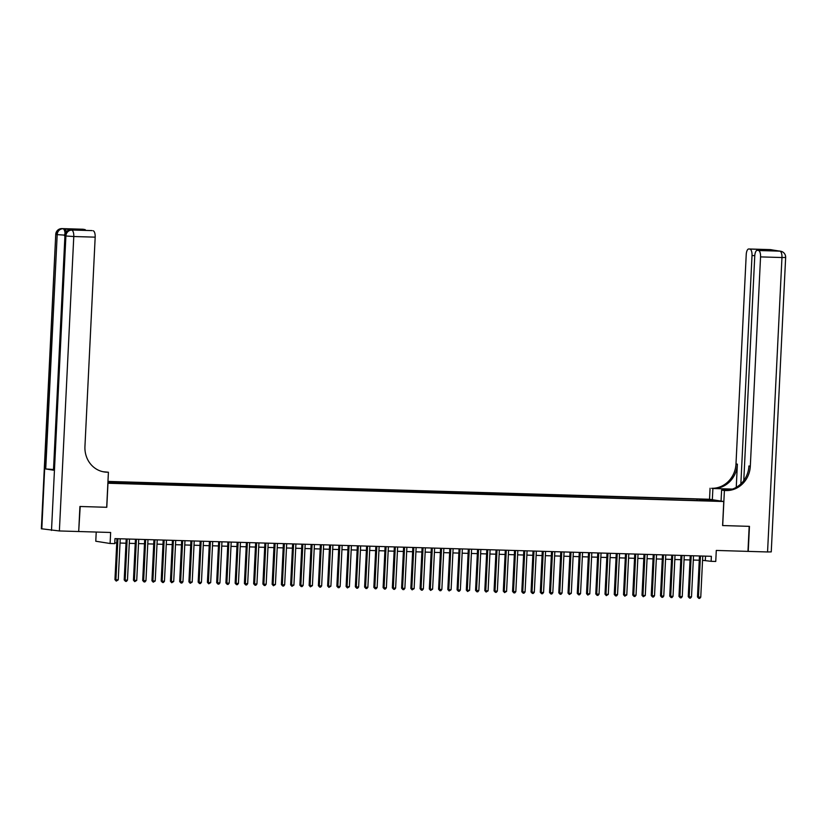 <?xml version="1.0" encoding="UTF-8"?>
<svg xmlns="http://www.w3.org/2000/svg" width="827" height="827" viewBox="0 0 827 827"><rect width="100%" height="100%" fill="white"/><g stroke="black" fill="none" stroke-linecap="round" stroke-linejoin="round"><path stroke-width="1.24" d="M114.384 483.319L109.939 482.968L114.384 483.319M96.221 532.05L95.777 541.23L110.105 543.494L114.726 543.628L114.974 538.625L711.375 556.313L711.127 561.316L715.748 561.461L716.285 550.441L747.959 551.382L749.179 526.344L722.602 525.558L723.77 501.513L107.872 483.237M723.77 501.513L709.442 499.26L107.955 481.417M107.965 483.257L106.786 507.292L80.198 506.496L78.699 531.492L79.919 506.486L106.693 507.282L108.409 472.238L106.838 472.186A25.089 23.094 -81 0 1 104.15 471.938A25.089 23.094 -81 0 1 84.943 446.466L95.177 237.153L73.779 236.522L59.379 530.955L78.699 531.523M713.98 500.79L718.291 501.131L713.97 501.1M107.892 482.71L705.524 500.78M107.934 481.955L697.078 499.084L709.959 499.808L715.851 500.738L705.679 500.438M110.105 543.494L110.642 532.474L78.978 531.534M702.557 560.324L711.127 561.316M114.767 542.884L116.741 542.946M120.029 543.039L125.993 543.215M129.281 543.318L135.235 543.494M138.522 543.587L144.487 543.763M147.775 543.866L153.729 544.042M157.016 544.135L162.981 544.311M166.258 544.414L172.223 544.59M175.51 544.683L181.475 544.859M184.752 544.962L190.717 545.138M194.004 545.231L199.958 545.407M203.246 545.51L209.21 545.686M212.498 545.779L218.452 545.965M221.739 546.058L227.704 546.233M230.991 546.337L236.946 546.513M240.233 546.606L246.198 546.781M249.485 546.885L255.44 547.061M258.727 547.154L264.692 547.329M267.979 547.433L273.933 547.608M277.221 547.701L283.185 547.877M286.462 547.981L292.427 548.156M295.715 548.249L301.669 548.425M304.956 548.528L310.921 548.704M314.208 548.797L320.163 548.973M323.45 549.076L329.415 549.252M332.702 549.345L338.656 549.521M341.944 549.624L347.909 549.8M351.196 549.893L357.15 550.079M360.438 550.172L366.402 550.348M369.69 550.441L375.644 550.627M378.931 550.72L384.896 550.896M388.173 550.999L394.138 551.175M397.425 551.268L403.38 551.444M406.667 551.547L412.632 551.723M415.919 551.816L421.873 551.991M425.161 552.095L431.125 552.271M434.413 552.364L440.367 552.539M443.654 552.643L449.619 552.818M452.907 552.912L458.861 553.087M462.148 553.191L468.113 553.366M471.4 553.459L477.355 553.635M480.642 553.739L486.607 553.914M489.884 554.007L495.849 554.183M499.136 554.286L505.09 554.462M508.378 554.555L514.342 554.741M517.63 554.834L523.584 555.01M526.871 555.113L532.836 555.289M536.123 555.382L542.078 555.558M545.365 555.661L551.33 555.837M554.617 555.93L560.572 556.106M563.859 556.209L569.824 556.385M573.111 556.478L579.065 556.654M582.353 556.757L588.317 556.933M591.594 557.026L597.559 557.202M600.847 557.305L606.811 557.481M610.088 557.574L616.053 557.749M619.34 557.853L625.295 558.029M628.582 558.122L634.547 558.297M637.834 558.401L643.788 558.576M647.076 558.67L653.041 558.856M656.328 558.949L662.282 559.124M665.57 559.217L671.534 559.403M674.822 559.497L680.776 559.672M684.063 559.776L690.028 559.951M693.315 560.044L699.27 560.22M705.524 556.137L705.317 560.406M700.149 500.624L699.797 499.508M697.006 500.531L697.078 499.084M111.717 482.069L111.965 482.834M709.545 500.552L709.959 499.808M699.477 555.961L697.471 596.939L698.443 597.084L700.459 555.992M700.758 597.156L699.704 598.397L698.784 598.366L698.443 597.084L700.758 597.156L702.764 556.054M698.784 598.366L697.471 596.939M770.009 249.62A6.027 2.336 91.7 0 1 770.133 249.609A6.027 2.336 91.7 0 1 770.247 249.62L779.933 251.15A6.027 2.336 91.7 0 1 781.96 257.528L760.551 256.897A6.027 2.336 -88.3 0 0 758.524 250.519L779.933 251.15A6.027 5.541 -81 0 1 780.574 251.212A6.027 6.027 0 0 1 785.65 257.455L781.96 257.528L767.559 551.96L748.239 551.392L749.458 526.354L722.695 525.558L724.4 490.504L725.972 490.556A25.089 23.094 99 0 0 750.316 466.201L760.551 256.897M731.854 489.295L711.644 488.292A25.089 23.094 99 0 0 735.989 463.937L746.223 254.633A6.027 2.336 -88.3 0 1 748.724 248.979L770.133 249.609A6.027 6.027 0 0 1 770.888 249.682A6.027 5.541 99 0 0 770.247 249.62L748.838 248.989L763.848 249.578L771.25 250.746L757.263 250.323A6.027 2.336 -88.3 0 0 754.762 255.977L743.773 480.58M721.061 501.09L721.599 490.06L727.367 490.235M721.599 490.06L724.4 490.504M732.474 489.088L713.039 488.509A25.089 23.094 99 0 0 737.374 464.154L736.247 487.351M771.25 250.746L758.524 250.519M785.65 257.455L771.25 551.888L767.559 551.96M712.336 499.715L712.884 488.685M709.535 499.27L710.073 488.24M740.847 483.919L752.012 255.543A6.027 2.336 -88.3 0 0 749.986 249.165M725.972 490.556L724.586 490.328A25.089 23.094 99 0 0 748.921 465.983L750.316 466.201M763.094 250.498L763.848 249.578M71.928 230.03A6.027 2.336 91.7 0 1 72.042 230.02A6.027 2.336 91.7 0 1 72.166 230.03L64.413 228.81A6.027 2.336 91.7 0 1 66.212 231.756M108.409 472.238L102.951 471.71M70.74 229.017L78.141 230.185L70.74 229.017L83.465 229.255L64.413 228.81M84.612 229.43A6.027 2.336 91.7 0 1 85.719 230.413M59.379 530.955L41.35 528.763L55.75 234.33L41.815 528.898M53.031 469.467L45.723 468.961L53.476 470.181L64.93 235.84L53.476 470.181M91.776 230.599A6.027 2.336 91.7 0 1 91.89 230.588A6.027 2.336 91.7 0 1 92.004 230.599L78.141 230.185M72.166 230.03L92.004 230.599M93.151 230.785A6.027 2.336 91.7 0 1 95.177 237.153M106.838 472.186L105.442 471.969A25.089 23.094 -81 0 1 103.447 471.814M690.235 555.682L688.229 596.66L689.201 596.815L691.207 555.713M691.506 596.887L690.462 598.117L689.532 598.086L689.201 596.815L691.506 596.887L693.522 555.785M689.532 598.086L688.229 596.66M680.983 555.413L678.977 596.391L679.949 596.536L681.965 555.444M682.265 596.608L681.21 597.849L680.29 597.818L679.949 596.536L682.265 596.608L684.27 555.506M680.29 597.818L678.977 596.391M671.741 555.134L669.736 596.112L670.707 596.267L672.713 555.165M673.013 596.339L671.969 597.57L671.048 597.539L670.707 596.267L673.013 596.339L675.028 555.237M671.048 597.539L669.736 596.112M662.489 554.865L660.494 595.843L661.455 595.988L663.471 554.886M663.771 596.06L662.727 597.301L661.796 597.27L661.455 595.988L663.771 596.06L665.776 554.958M661.796 597.27L660.494 595.843M653.247 554.586L651.242 595.564L652.214 595.719L654.219 554.617M654.519 595.781L653.475 597.022L652.555 596.991L652.214 595.719L654.519 595.781L656.535 554.69M652.555 596.991L651.242 595.564M644.006 554.317L642 595.295L642.961 595.44L644.977 554.338M645.277 595.512L643.303 596.722L642.961 595.44L645.277 595.512L647.283 554.41M643.303 596.722L642 595.295M634.754 554.038L632.748 595.016L633.72 595.171L635.725 554.069M636.025 595.233L634.981 596.474L634.061 596.443L633.72 595.171L636.025 595.233L638.041 554.131M634.061 596.443L632.748 595.016M625.512 553.77L623.506 594.737L624.468 594.892L626.484 553.79M626.783 594.964L624.809 596.174L624.468 594.892L626.783 594.964L628.789 553.863M624.809 596.174L623.506 594.737M616.26 553.49L614.254 594.468L615.226 594.623L617.231 553.521M617.542 594.685L616.487 595.926L615.567 595.895L615.226 594.623L617.542 594.685L619.547 553.583M615.567 595.895L614.254 594.468M607.018 553.211L605.013 594.189L605.984 594.344L607.99 553.242M608.29 594.417L606.315 595.626L605.984 594.344L608.29 594.417L610.305 553.315M606.315 595.626L605.013 594.189M597.766 552.943L595.76 593.92L596.732 594.075L598.748 552.974M599.048 594.137L597.993 595.378L597.073 595.347L596.732 594.075L599.048 594.137L601.053 553.036M597.073 595.347L595.76 593.92M588.524 552.663L586.519 593.641L587.49 593.796L589.496 552.694M589.796 593.869L587.821 595.078L587.49 593.796L589.796 593.869L591.812 552.767M587.821 595.078L586.519 593.641M579.272 552.395L577.267 593.372L578.238 593.528L580.254 552.426M580.554 593.59L579.5 594.83L578.58 594.799L578.238 593.528L580.554 593.59L582.559 552.488M578.58 594.799L577.267 593.372M570.03 552.116L568.025 593.093L568.997 593.248L571.002 552.147M571.302 593.321L569.327 594.53L568.997 593.248L571.302 593.321L573.318 552.219M569.327 594.53L568.025 593.093M560.778 551.847L558.783 592.825L559.745 592.98L561.76 551.878M562.06 593.042L561.006 594.282L560.086 594.251L559.745 592.98L562.06 593.042L564.066 551.94M560.086 594.251L558.783 592.825M551.537 551.568L549.531 592.546L550.503 592.701L552.508 551.599M552.808 592.773L551.764 594.003L550.844 593.972L550.503 592.701L552.808 592.773L554.824 551.671M550.844 593.972L549.531 592.546M542.285 551.299L540.289 592.277L541.251 592.421L543.267 551.33M543.566 592.494L542.522 593.734L541.592 593.703L541.251 592.421L543.566 592.494L545.572 551.392M541.592 593.703L540.289 592.277M533.043 551.02L531.037 591.998L532.009 592.153L534.015 551.051M534.314 592.225L533.27 593.455L532.35 593.424L532.009 592.153L534.314 592.225L536.33 551.123M532.35 593.424L531.037 591.998M523.801 550.751L521.796 591.729L522.757 591.874L524.773 550.772M525.073 591.946L524.029 593.186L523.098 593.155L522.757 591.874L525.073 591.946L527.078 550.844M523.098 593.155L521.796 591.729M514.549 550.472L512.544 591.45L513.515 591.605L515.521 550.503M515.831 591.677L514.776 592.907L513.856 592.876L513.515 591.605L515.831 591.677L517.836 550.575M513.856 592.876L512.544 591.45M505.307 550.203L503.302 591.181L504.263 591.326L506.279 550.224M506.579 591.398L504.604 592.608L504.263 591.326L506.579 591.398L508.595 550.296M504.604 592.608L503.302 591.181M496.055 549.924L494.05 590.902L495.022 591.057L497.027 549.955M497.337 591.119L496.283 592.359L495.363 592.328L495.022 591.057L497.337 591.119L499.343 550.027M495.363 592.328L494.05 590.902M486.814 549.655L484.808 590.623L485.78 590.778L487.785 549.676M488.085 590.85L486.111 592.06L485.78 590.778L488.085 590.85L490.101 549.748M486.111 592.06L484.808 590.623M477.561 549.376L475.556 590.354L476.528 590.509L478.544 549.407M478.843 590.571L477.789 591.812L476.869 591.781L476.528 590.509L478.843 590.571L480.849 549.469M476.869 591.781L475.556 590.354M468.32 549.097L466.314 590.075L467.286 590.23L469.291 549.128M469.591 590.302L467.617 591.512L467.286 590.23L469.591 590.302L471.607 549.2M467.617 591.512L466.314 590.075M459.068 548.828L457.073 589.806L458.034 589.961L460.05 548.859M460.35 590.023L459.295 591.264L458.375 591.233L458.034 589.961L460.35 590.023L462.355 548.921M458.375 591.233L457.073 589.806M449.826 548.549L447.82 589.527L448.792 589.682L450.798 548.58M451.097 589.754L449.133 590.964L448.792 589.682L451.097 589.754L453.113 548.652M449.133 590.964L447.82 589.527M440.574 548.28L438.579 589.258L439.54 589.413L441.556 548.311M441.856 589.475L440.812 590.716L439.881 590.685L439.54 589.413L441.856 589.475L443.861 548.373M439.881 590.685L438.579 589.258M431.332 548.001L429.327 588.979L430.298 589.134L432.304 548.032M432.604 589.206L430.64 590.416L430.298 589.134L432.604 589.206L434.62 548.105M430.64 590.416L429.327 588.979M422.09 547.732L420.085 588.71L421.046 588.865L423.062 547.763M423.362 588.927L422.318 590.168L421.388 590.137L421.046 588.865L423.362 588.927L425.367 547.825M421.388 590.137L420.085 588.71M412.838 547.453L410.833 588.431L411.805 588.586L413.81 547.484M414.12 588.659L412.146 589.868L411.805 588.586L414.12 588.659L416.126 547.557M412.146 589.868L410.833 588.431M403.597 547.185L401.591 588.162L402.553 588.307L404.568 547.216M404.868 588.379L403.824 589.62L402.894 589.589L402.553 588.307L404.868 588.379L406.884 547.278M402.894 589.589L401.591 588.162M394.345 546.905L392.339 587.883L393.311 588.038L395.316 546.936M395.626 588.111L394.572 589.341L393.652 589.31L393.311 588.038L395.626 588.111L397.632 547.009M393.652 589.31L392.339 587.883M385.103 546.637L383.097 587.615L384.069 587.759L386.075 546.657M386.374 587.832L385.33 589.072L384.4 589.041L384.069 587.759L386.374 587.832L388.39 546.73M384.4 589.041L383.097 587.615M375.851 546.358L373.845 587.335L374.817 587.49L376.833 546.389M377.133 587.563L376.078 588.793L375.158 588.762L374.817 587.49L377.133 587.563L379.138 546.461M375.158 588.762L373.845 587.335M366.609 546.089L364.604 587.067L365.575 587.211L367.581 546.109M367.881 587.284L366.837 588.524L365.906 588.493L365.575 587.211L367.881 587.284L369.896 546.182M365.906 588.493L364.604 587.067M357.357 545.81L355.352 586.788L356.323 586.943L358.339 545.841M358.639 587.005L357.584 588.245L356.664 588.214L356.323 586.943L358.639 587.005L360.644 545.913M356.664 588.214L355.352 586.788M348.115 545.541L346.11 586.519L347.082 586.663L349.087 545.562M349.387 586.736L347.423 587.945L347.082 586.663L349.387 586.736L351.403 545.634M347.423 587.945L346.11 586.519M338.863 545.262L336.868 586.24L337.829 586.395L339.845 545.293M340.145 586.457L339.101 587.697L338.171 587.666L337.829 586.395L340.145 586.457L342.151 545.355M338.171 587.666L336.868 586.24M329.622 544.993L327.616 585.961L328.588 586.116L330.593 545.014M330.893 586.188L328.929 587.397L328.588 586.116L330.893 586.188L332.909 545.086M328.929 587.397L327.616 585.961M320.38 544.714L318.374 585.692L319.336 585.847L321.352 544.745M321.651 585.909L320.607 587.149L319.677 587.118L319.336 585.847L321.651 585.909L323.657 544.807M319.677 587.118L318.374 585.692M311.128 544.435L309.122 585.413L310.094 585.568L312.099 544.466M312.41 585.64L310.435 586.85L310.094 585.568L312.41 585.64L314.415 544.538M310.435 586.85L309.122 585.413M301.886 544.166L299.881 585.144L300.842 585.299L302.858 544.197M303.158 585.361L302.113 586.601L301.183 586.57L300.842 585.299L303.158 585.361L305.173 544.259M301.183 586.57L299.881 585.144M292.634 543.887L290.628 584.865L291.6 585.02L293.606 543.918M293.916 585.092L291.941 586.302L291.6 585.02L293.916 585.092L295.921 543.99M291.941 586.302L290.628 584.865M283.392 543.618L281.387 584.596L282.358 584.751L284.364 543.649M284.664 584.813L283.62 586.054L282.689 586.023L282.358 584.751L284.664 584.813L286.68 543.711M282.689 586.023L281.387 584.596M274.14 543.339L272.135 584.317L273.106 584.472L275.122 543.37M275.422 584.544L273.448 585.754L273.106 584.472L275.422 584.544L277.427 543.442M273.448 585.754L272.135 584.317M264.898 543.07L262.893 584.048L263.865 584.203L265.87 543.101M266.17 584.265L265.126 585.506L264.195 585.475L263.865 584.203L266.17 584.265L268.186 543.163M264.195 585.475L262.893 584.048M255.646 542.791L253.641 583.769L254.613 583.924L256.628 542.822M256.928 583.996L255.874 585.227L254.954 585.196L254.613 583.924L256.928 583.996L258.934 542.894M254.954 585.196L253.641 583.769M246.405 542.522L244.399 583.5L245.371 583.645L247.376 542.553M247.676 583.717L246.632 584.958L245.712 584.927L245.371 583.645L247.676 583.717L249.692 542.615M245.712 584.927L244.399 583.5M237.153 542.243L235.157 583.221L236.119 583.376L238.135 542.274M238.434 583.448L237.39 584.679L236.46 584.648L236.119 583.376L238.434 583.448L240.44 542.347M236.46 584.648L235.157 583.221M227.911 541.974L225.905 582.952L226.877 583.097L228.883 541.995M229.182 583.169L228.138 584.41L227.218 584.379L226.877 583.097L229.182 583.169L231.198 542.067M227.218 584.379L225.905 582.952M218.669 541.695L216.664 582.673L217.625 582.828L219.641 541.726M219.941 582.901L218.897 584.131L217.966 584.1L217.625 582.828L219.941 582.901L221.946 541.799M217.966 584.1L216.664 582.673M209.417 541.427L207.412 582.404L208.383 582.549L210.389 541.447M210.689 582.621L208.724 583.831L208.383 582.549L210.689 582.621L212.704 541.52M208.724 583.831L207.412 582.404M200.175 541.147L198.17 582.125L199.131 582.28L201.147 541.178M201.447 582.342L200.403 583.583L199.472 583.552L199.131 582.28L201.447 582.342L203.452 541.251M199.472 583.552L198.17 582.125M190.923 540.879L188.918 581.846L189.89 582.001L191.895 540.899M192.205 582.074L190.231 583.283L189.89 582.001L192.205 582.074L194.211 540.972M190.231 583.283L188.918 581.846M181.682 540.6L179.676 581.577L180.637 581.732L182.653 540.631M182.953 581.794L181.909 583.035L180.979 583.004L180.637 581.732L182.953 581.794L184.969 540.693M180.979 583.004L179.676 581.577M172.429 540.32L170.424 581.298L171.396 581.453L173.401 540.351M173.711 581.526L171.737 582.735L171.396 581.453L173.711 581.526L175.717 540.424M171.737 582.735L170.424 581.298M163.188 540.052L161.182 581.03L162.154 581.185L164.16 540.083M164.459 581.247L163.415 582.487L162.485 582.456L162.154 581.185L164.459 581.247L166.475 540.145M162.485 582.456L161.182 581.03M153.936 539.773L151.93 580.75L152.902 580.905L154.918 539.804M155.218 580.978L153.243 582.187L152.902 580.905L155.218 580.978L157.223 539.876M153.243 582.187L151.93 580.75M144.694 539.504L142.689 580.482L143.66 580.637L145.666 539.535M145.965 580.699L144.921 581.939L143.991 581.908L143.66 580.637L145.965 580.699L147.981 539.597M143.991 581.908L142.689 580.482M135.442 539.225L133.447 580.203L134.408 580.358L136.424 539.256M136.724 580.43L134.749 581.639L134.408 580.358L136.724 580.43L138.729 539.328M134.749 581.639L133.447 580.203M126.2 538.956L124.195 579.934L125.166 580.089L127.172 538.987M127.472 580.151L126.428 581.391L125.508 581.36L125.166 580.089L127.472 580.151L129.488 539.049M125.508 581.36L124.195 579.934M116.948 538.677L114.953 579.655L115.914 579.81L117.93 538.708M118.23 579.882L116.256 581.092L115.914 579.81L118.23 579.882L120.235 538.78M116.256 581.092L114.953 579.655M713.039 488.509L711.644 488.292M737.374 464.154L735.989 463.937M754.782 255.626L752.012 255.543M778.734 250.994A6.027 2.336 91.7 0 1 778.848 250.994A6.027 2.336 91.7 0 1 778.962 251.005A6.027 5.541 99 0 1 779.603 251.057A6.027 6.027 0 0 0 778.848 250.994L777.514 250.953M773.41 250.302A6.027 6.027 0 0 0 771.86 249.837A6.027 5.541 -81 0 0 771.209 249.775A6.027 2.336 91.7 0 1 771.767 250.043M727.295 490.235L727.346 489.119M51.501 530.427L65.902 235.995L64.93 235.84A6.027 5.541 99 0 1 70.771 229.999A6.027 2.336 -88.3 0 0 70.657 229.978A6.027 2.336 -88.3 0 0 70.491 229.989M45.723 468.961L57.187 234.62L56.215 234.465A6.027 5.541 99 0 1 62.056 228.614A6.027 2.336 -88.3 0 0 61.942 228.603A6.027 2.336 -88.3 0 0 61.777 228.614M65.044 233.41A6.027 2.336 -88.3 0 0 63.028 228.769A6.027 5.541 -81 0 0 57.187 234.62L64.527 235.126M73.779 236.522A6.027 2.336 -88.3 0 0 71.742 230.144A6.027 5.541 -81 0 0 65.902 235.995L73.779 236.522M779.603 251.057L780.574 251.212M770.888 249.682L771.86 249.837M78.214 230.185L91.89 230.588M55.75 234.33A6.027 6.027 0 0 1 61.942 228.603L83.351 229.244M64.465 235.705A6.027 6.027 0 0 1 70.657 229.978L72.042 230.02"/></g></svg>
